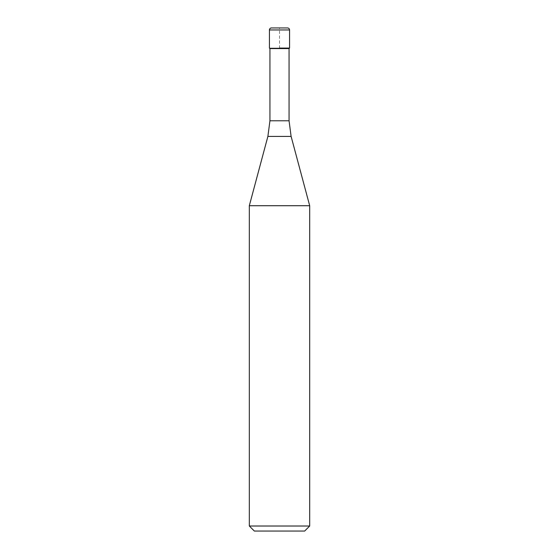 <?xml version="1.0" encoding="UTF-8"?>
<svg xmlns="http://www.w3.org/2000/svg" width="559" height="559" viewBox="0 0 559 559"><rect width="100%" height="100%" fill="white"/><g stroke="black" fill="none" stroke-linecap="round" stroke-linejoin="round"><path stroke-width="0.42" stroke-dasharray="2.79 2.1" d="M289.562 48.074L269.438 48.074L289.562 48.074M271.45 27.95L287.55 27.95M269.941 48.577L289.059 48.577M249.314 205.719L309.686 205.719M309.686 526.019L249.314 526.019M304.655 531.05L254.345 531.05M269.438 48.074L279.5 48.074L279.5 27.95M269.438 29.962L289.562 29.962M289.059 120.793L269.941 120.793M267.887 136.417L291.113 136.417"/><path stroke-width="0.84" d="M279.5 48.074L289.562 48.074L279.5 48.074M279.5 27.95L271.45 27.95A2.012 2.012 0 0 0 269.438 29.962L269.438 48.074L269.438 29.962C269.557 28.74 270.228 28.069 271.45 27.95L287.55 27.95C288.772 28.069 289.443 28.74 289.562 29.962L269.438 29.962M289.059 120.793L291.113 136.417L267.887 136.417L269.941 120.793L289.059 120.793L289.059 48.577L269.941 48.577L269.438 48.074M291.113 136.417L309.686 205.719L249.314 205.719L267.887 136.417M309.686 526.019L304.655 531.05L254.345 531.05L249.314 526.019L309.686 526.019L309.686 205.719M289.059 48.577L289.562 48.074L289.562 29.962M269.941 120.793L269.941 48.577M249.314 526.019L249.314 205.719"/></g></svg>
